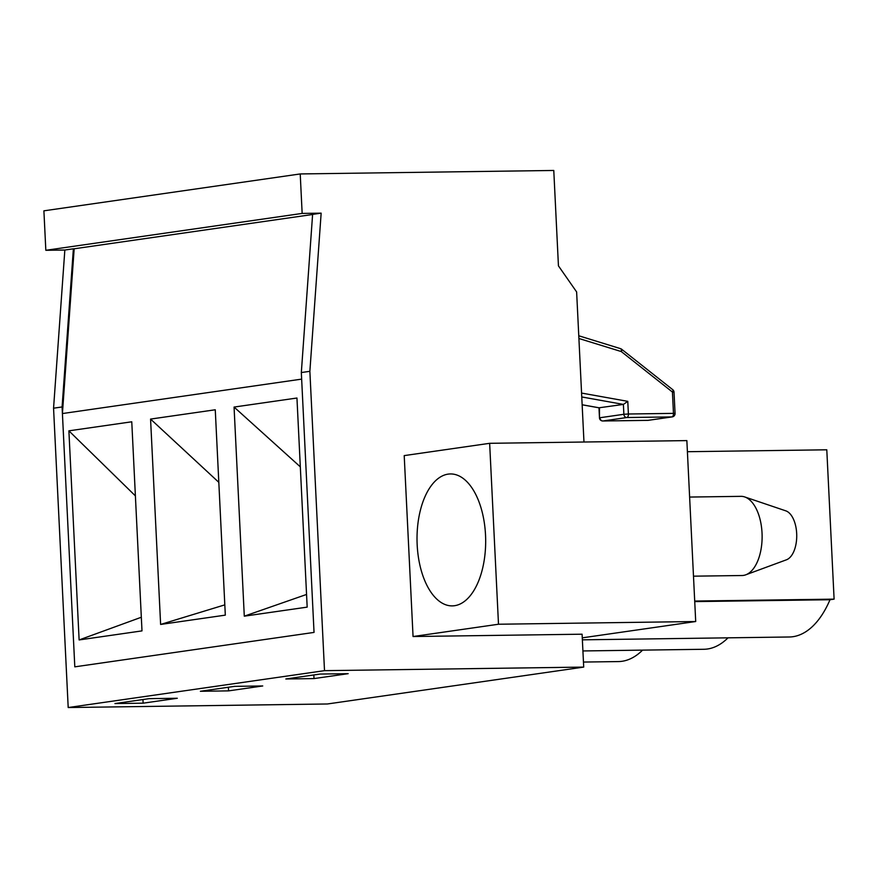 <?xml version="1.0" encoding="UTF-8"?>
<svg xmlns="http://www.w3.org/2000/svg" width="878" height="878" viewBox="0 0 878 878"><rect width="100%" height="100%" fill="white"/><g stroke="black" fill="none" stroke-linecap="round" stroke-linejoin="round"><path stroke-width="1.32" d="M689.614 497.058L740.988 496.344A39.587 20.589 89.2 0 1 744.72 496.948A39.587 20.589 89.2 0 1 762.115 535.646A39.587 20.589 89.2 0 1 745.784 574.805A39.587 20.589 89.2 0 1 742.075 575.518L693.488 576.177M744.72 496.948L785.788 510.842A24.891 12.95 89.2 0 1 796.73 535.174A24.891 12.95 89.2 0 1 786.468 559.791L745.784 574.805M695.705 621.525L686.859 440.602L489.65 443.313L498.495 624.236L695.705 621.525L582.268 637.845M581.763 396.955L623.391 404.418L627.781 401.345L628.396 413.999L673.47 413.373L672.427 392.038L621.284 351.562A3.303 1.284 -51.6 0 0 621.624 349.224A3.303 3.303 0 0 0 620.548 348.654L620.548 348.654A3.303 1.602 107.1 0 1 621.284 351.562L578.909 338.491M498.495 624.236L413.055 636.528L582.092 634.201L583.705 667.093L324.509 670.66L309.868 371.317L321.15 213.156L302.153 213.42L300.221 173.943L553.777 170.464L558.441 265.858L576.626 291.935L583.969 442.018M489.65 443.313L404.209 455.605L413.055 636.528M417.171 544.832A65.982 34.319 89.2 0 1 450.447 473.944A65.982 34.319 89.2 0 1 485.666 539.443A65.982 34.319 89.2 0 1 452.258 605.886A65.982 34.319 89.2 0 1 417.171 544.832M583.453 662.056L618.397 661.573A103.966 54.074 -90.8 0 0 642.575 650.126M321.15 213.156L312.612 214.386L301.33 372.546L314.039 632.412L74.806 666.841L62.097 406.964L73.379 248.803L64.84 250.032L45.832 250.296L43.9 210.83L300.221 173.943M302.153 213.42L45.832 250.296M62.415 413.549L301.648 379.12L314.039 632.412L74.806 666.841L62.415 413.549L74.169 248.792L73.379 248.803M583.705 667.093L327.384 703.98L68.199 707.536L324.509 670.66M262.741 685.959L234.569 686.355L200.393 691.271L228.565 690.876L262.741 685.959M177.301 698.262L149.128 698.647L114.952 703.563L143.125 703.179L177.301 698.262M348.182 673.667L320.009 674.063L285.833 678.979L314.006 678.584L348.182 673.667M68.199 707.536L53.558 408.193L62.097 406.964M53.558 408.193L64.84 250.032M301.33 372.546L309.868 371.317M687.397 451.709L826.791 449.799L834.1 599.136L829.995 599.729A103.966 54.074 -90.8 0 1 789.278 636.989L582.366 639.832M582.915 650.949L703.838 649.281A103.966 54.074 -90.8 0 0 728.016 637.834M694.707 601.057L834.1 599.136M620.186 348.632A3.303 1.602 107.1 0 1 620.548 348.654L578.767 335.769M672.767 389.7A3.303 1.284 128.4 0 1 672.427 392.038L674.019 392.126A3.303 3.303 0 0 0 672.767 389.7L621.624 349.224M602.56 420.957A3.303 1.712 -90.8 0 0 602.813 420.99A3.303 1.712 -90.8 0 0 602.923 420.979A3.303 2.81 -98.2 0 1 599.948 417.73L623.874 414.284A3.303 2.81 81.8 0 0 626.848 417.533A3.303 1.712 -90.8 0 0 628.396 413.999L623.874 414.284L623.391 404.418L599.059 407.787M314.006 678.584L313.83 674.952M694.728 601.595L829.995 599.729M228.565 690.876L228.39 687.244M143.125 703.179L142.949 699.536M150.566 419.08L215.264 409.774L225.317 615.138L160.619 624.445L150.566 419.08L218.82 482.34M79.119 639.941L68.89 430.835L131.766 421.791L141.995 630.887L79.119 639.941L141.325 617.245M234.064 407.063L296.951 398.019L307.179 607.126L244.293 616.169L234.064 407.063L300.32 466.844M74.169 248.792L312.601 214.495M135.399 495.883L68.89 430.835M306.554 594.45L244.293 616.169M224.812 604.865L160.619 624.445M581.576 393.07L627.781 401.345M648.612 420.266A3.303 2.81 -98.2 0 1 648.008 420.353A3.303 1.712 89.2 0 1 647.887 420.364A3.303 1.712 89.2 0 1 647.777 420.364M675.061 413.461L673.47 413.373A3.303 1.712 89.2 0 1 671.922 416.918A3.303 2.81 81.8 0 0 672.241 416.885A3.303 3.303 0 0 0 675.061 413.461L674.019 392.126M671.922 416.918L648.008 420.353L602.923 420.979L626.848 417.533L671.922 416.918M582.147 404.758L599.465 407.853L599.476 417.851A3.303 3.303 0 0 0 602.813 420.99L647.887 420.364A3.303 3.303 0 0 0 648.315 420.332L672.241 416.885M599.476 417.851L598.983 407.82M599.224 407.853L582.147 404.802"/></g></svg>
